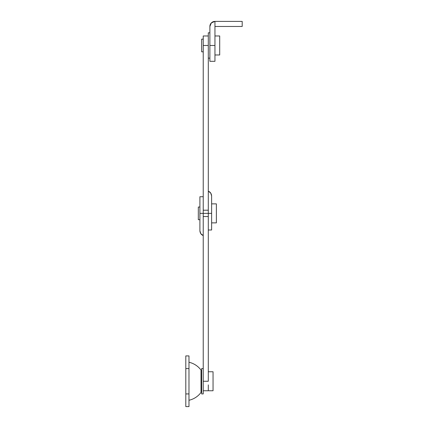<?xml version="1.0" encoding="UTF-8"?>
<svg xmlns="http://www.w3.org/2000/svg" width="428" height="428" viewBox="0 0 428 428"><rect width="100%" height="100%" fill="white"/><g stroke="black" fill="none" stroke-linecap="round" stroke-linejoin="round"><path stroke-width="0.64" d="M199.903 196.73L203.23 196.73L199.903 196.73L199.903 213.369L203.23 213.369L203.23 216.536L203.23 213.369L208.297 213.369L199.903 213.369L199.903 230.799C200.138 233.223 201.246 234.806 203.23 235.55L200.818 233.699L199.903 230.799L199.903 196.73M203.23 368.588L201.647 368.588L201.647 393.931L203.23 393.931L203.23 368.588L201.647 368.588L201.647 393.931L203.23 393.931L203.23 216.536L208.297 216.536L208.297 210.196L208.297 213.369L203.23 213.369L211.625 213.369L208.297 213.369L208.297 216.536L203.23 216.536L203.23 381.257L208.297 381.257L208.297 216.536L208.297 381.257L203.23 381.257L203.23 372.296M208.297 371.755L213.048 371.755L213.048 390.759L208.297 390.759L213.048 390.759L213.048 371.755L208.297 371.755L208.297 381.257M208.297 390.759L208.297 384.895L208.297 390.759L203.23 390.759M209.881 61.316L209.881 45.475L214.952 45.475L214.952 26.466L242.195 26.466L214.952 26.466L214.952 45.475L209.881 45.475L209.881 26.466L209.881 61.316L214.952 61.316L214.952 45.475L214.952 61.316M242.195 21.4L214.952 21.4L214.952 26.466L214.952 21.4L211.368 22.882L209.881 26.466A5.066 5.066 0 0 1 214.952 21.4L242.195 21.4L242.195 26.466L242.195 21.4M201.021 370.076A20.592 20.592 0 0 0 188.973 362.254A20.592 20.592 0 0 1 201.021 370.076L201.021 392.444L201.021 370.076A3.167 3.167 0 0 1 201.647 371.964A3.167 3.167 0 0 0 201.411 370.771M201.021 392.444A20.592 20.592 0 0 1 188.973 400.266A20.592 20.592 0 0 0 201.021 392.444A3.167 3.167 0 0 0 201.647 390.555A3.167 3.167 0 0 1 201.411 391.748M185.806 355.914L188.973 355.914L185.806 355.914L185.806 368.588L185.806 355.914M185.806 406.6L185.806 368.588L188.973 368.588L188.973 355.914L188.973 368.588L185.806 368.588L185.806 406.6L188.973 406.6L188.973 368.588L188.973 393.931L185.806 393.931L188.973 393.931L188.973 406.6M211.625 222.87L216.375 222.87L216.375 203.862L212.299 203.862M199.903 207.029L198.319 207.029L198.319 219.703L199.903 219.703L198.319 219.703L198.319 207.029L199.903 207.029M212.299 222.87L216.375 222.87L216.375 203.862L211.625 203.862M211.625 230.002L208.297 230.002L211.625 230.002L211.625 195.933C211.389 193.51 210.282 191.926 208.297 191.182L210.71 193.033L211.625 195.933L211.625 230.002M208.297 35.973L208.297 210.196L203.23 210.196L203.23 213.369L203.23 210.196L208.297 210.196L208.297 45.475L203.23 45.475L203.23 210.196L203.23 45.475L208.297 45.475L208.297 35.973L203.23 35.973L203.23 45.475L203.23 35.973M219.703 54.977L219.703 35.973L214.952 35.973L219.703 35.973L219.703 54.977L214.952 54.977L219.703 54.977M203.23 39.141L201.647 39.141L201.647 51.809L202.781 51.809M203.23 51.809L201.647 51.809L201.647 39.141L202.781 39.141M208.297 32.806L208.297 58.144L209.881 58.144L208.297 58.144L208.297 32.806L209.881 32.806L208.297 32.806"/></g></svg>
